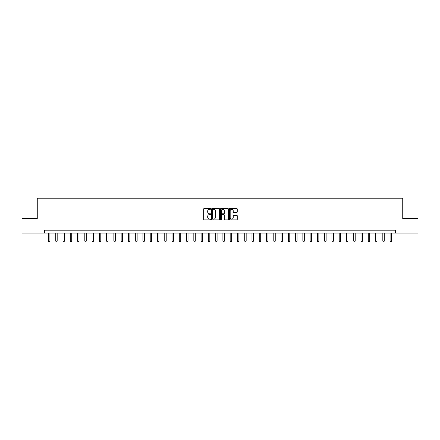 <?xml version="1.0" encoding="UTF-8"?>
<svg xmlns="http://www.w3.org/2000/svg" width="440" height="440" viewBox="0 0 440 440"><rect width="100%" height="100%" fill="white"/><g stroke="black" fill="none" stroke-linecap="round" stroke-linejoin="round"><path stroke-width="0.66" d="M210.694 208.879A0.402 0.402 0 0 0 210.298 208.478L204.232 208.478A0.572 0.572 0 0 0 203.66 209.049L203.66 219.323A0.572 0.572 0 0 0 204.232 219.896L210.298 219.896A0.402 0.402 0 0 0 210.694 219.494A0.402 0.402 0 0 0 210.298 219.093L209.512 219.093A1.826 1.826 0 0 1 207.686 217.267L207.686 216.409A1.826 1.826 0 0 1 209.512 214.583L210.298 214.583A0.402 0.402 0 0 0 210.694 214.187A0.402 0.402 0 0 0 210.298 213.785L209.512 213.785A1.826 1.826 0 0 1 207.686 211.959L207.686 211.101A1.826 1.826 0 0 1 209.512 209.275L210.298 209.275A0.402 0.402 0 0 0 210.694 208.879M236.681 212.504A0.572 0.572 0 0 0 237.254 211.931L237.254 209.049A0.572 0.572 0 0 0 236.681 208.478L229.944 208.478A0.572 0.572 0 0 0 229.378 209.049L229.378 219.323A0.572 0.572 0 0 0 229.944 219.896L236.681 219.896A0.572 0.572 0 0 0 237.254 219.323L237.254 215.842A0.572 0.572 0 0 0 236.681 215.27L233.799 215.27A0.572 0.572 0 0 0 233.228 215.842L233.228 217.569A1.529 1.529 0 0 1 231.698 219.093A1.529 1.529 0 0 1 230.175 217.569L230.175 210.804A1.529 1.529 0 0 1 231.698 209.275A1.529 1.529 0 0 1 233.228 210.804L233.228 211.931A0.572 0.572 0 0 0 233.799 212.504L236.681 212.504M44.534 233.085L22 233.085L22 218.548L37.263 218.548L37.263 198.193L402.738 198.193L402.738 218.548L418 218.548L418 233.085L395.466 233.085L395.466 230.175L44.534 230.175L44.534 233.085L395.466 233.085M219.5 209.049A0.572 0.572 0 0 0 218.928 208.478L212.196 208.478A0.572 0.572 0 0 0 211.624 209.049L211.624 219.323A0.572 0.572 0 0 0 212.196 219.896L218.928 219.896A0.572 0.572 0 0 0 219.5 219.323L219.5 209.049M221.073 208.478L227.805 208.478A0.572 0.572 0 0 1 228.377 209.049L228.377 219.323A0.572 0.572 0 0 1 227.805 219.896L224.923 219.896A0.572 0.572 0 0 1 224.351 219.323L224.351 215.155A0.572 0.572 0 0 0 223.784 214.583L221.87 214.583A0.572 0.572 0 0 0 221.298 215.155L221.298 219.494A0.402 0.402 0 0 1 220.897 219.896A0.402 0.402 0 0 1 220.501 219.494L220.501 209.049A0.572 0.572 0 0 1 221.073 208.478M212.823 209.275A0.402 0.402 0 0 0 212.421 209.677L212.421 218.697A0.402 0.402 0 0 0 212.823 219.093L213.648 219.093A1.826 1.826 0 0 0 215.479 217.267L215.479 211.101A1.826 1.826 0 0 0 213.648 209.275L212.823 209.275M224.351 210.832A1.529 1.529 0 0 0 222.827 209.303A1.529 1.529 0 0 0 221.298 210.832L221.298 213.213A0.572 0.572 0 0 0 221.87 213.785L223.784 213.785A0.572 0.572 0 0 0 224.351 213.213L224.351 210.832M48.461 233.085L48.461 241.049L49.913 241.049L49.913 233.085M49.913 241.049L49.478 241.808L48.895 241.808L48.461 241.049M55.726 233.085L55.726 241.049L57.178 241.049L57.178 233.085M57.178 241.049L56.744 241.808L56.161 241.808L55.726 241.049M62.997 233.085L62.997 241.049L64.449 241.049L64.449 233.085M64.449 241.049L64.015 241.808L63.432 241.808L62.997 241.049M70.263 233.085L70.263 241.049L71.72 241.049L71.72 233.085M71.72 241.049L71.28 241.808L70.703 241.808L70.263 241.049M77.534 233.085L77.534 241.049L78.986 241.049L78.986 233.085M78.986 241.049L78.551 241.808L77.968 241.808L77.534 241.049M84.805 233.085L84.805 241.049L86.257 241.049L86.257 233.085M86.257 241.049L85.822 241.808L85.239 241.808L84.805 241.049M92.07 233.085L92.07 241.049L93.522 241.049L93.522 233.085M93.522 241.049L93.088 241.808L92.505 241.808L92.07 241.049M99.341 233.085L99.341 241.049L100.793 241.049L100.793 233.085M100.793 241.049L100.359 241.808L99.776 241.808L99.341 241.049M106.607 233.085L106.607 241.049L108.064 241.049L108.064 233.085M108.064 241.049L107.624 241.808L107.047 241.808L106.607 241.049M113.878 233.085L113.878 241.049L115.33 241.049L115.33 233.085M115.33 241.049L114.895 241.808L114.312 241.808L113.878 241.049M121.143 233.085L121.143 241.049L122.601 241.049L122.601 233.085M122.601 241.049L122.161 241.808L121.583 241.808L121.143 241.049M128.414 233.085L128.414 241.049L129.866 241.049L129.866 233.085M129.866 241.049L129.432 241.808L128.849 241.808L128.414 241.049M135.685 233.085L135.685 241.049L137.137 241.049L137.137 233.085M137.137 241.049L136.703 241.808L136.12 241.808L135.685 241.049M142.951 233.085L142.951 241.049L144.408 241.049L144.408 233.085M144.408 241.049L143.968 241.808L143.385 241.808L142.951 241.049M150.222 233.085L150.222 241.049L151.673 241.049L151.673 233.085M151.673 241.049L151.239 241.808L150.656 241.808L150.222 241.049M157.487 233.085L157.487 241.049L158.945 241.049L158.945 233.085M158.945 241.049L158.505 241.808L157.927 241.808L157.487 241.049M164.758 233.085L164.758 241.049L166.21 241.049L166.21 233.085M166.21 241.049L165.776 241.808L165.193 241.808L164.758 241.049M172.029 233.085L172.029 241.049L173.481 241.049L173.481 233.085M173.481 241.049L173.047 241.808L172.464 241.808L172.029 241.049M179.295 233.085L179.295 241.049L180.747 241.049L180.747 233.085M180.747 241.049L180.312 241.808L179.729 241.808L179.295 241.049M186.566 233.085L186.566 241.049L188.018 241.049L188.018 233.085M188.018 241.049L187.583 241.808L187 241.808L186.566 241.049M193.831 233.085L193.831 241.049L195.288 241.049L195.288 233.085M195.288 241.049L194.849 241.808L194.271 241.808L193.831 241.049M201.102 233.085L201.102 241.049L202.554 241.049L202.554 233.085M202.554 241.049L202.12 241.808L201.537 241.808L201.102 241.049M208.368 233.085L208.368 241.049L209.825 241.049L209.825 233.085M209.825 241.049L209.385 241.808L208.808 241.808L208.368 241.049M215.639 233.085L215.639 241.049L217.091 241.049L217.091 233.085M217.091 241.049L216.656 241.808L216.073 241.808L215.639 241.049M222.91 233.085L222.91 241.049L224.362 241.049L224.362 233.085M224.362 241.049L223.927 241.808L223.344 241.808L222.91 241.049M230.175 233.085L230.175 241.049L231.632 241.049L231.632 233.085M231.632 241.049L231.193 241.808L230.615 241.808L230.175 241.049M237.446 233.085L237.446 241.049L238.898 241.049L238.898 233.085M238.898 241.049L238.464 241.808L237.881 241.808L237.446 241.049M244.712 233.085L244.712 241.049L246.169 241.049L246.169 233.085M246.169 241.049L245.729 241.808L245.152 241.808L244.712 241.049M251.983 233.085L251.983 241.049L253.435 241.049L253.435 233.085M253.435 241.049L253 241.808L252.417 241.808L251.983 241.049M259.254 233.085L259.254 241.049L260.706 241.049L260.706 233.085M260.706 241.049L260.271 241.808L259.688 241.808L259.254 241.049M266.519 233.085L266.519 241.049L267.971 241.049L267.971 233.085M267.971 241.049L267.537 241.808L266.954 241.808L266.519 241.049M273.79 233.085L273.79 241.049L275.242 241.049L275.242 233.085M275.242 241.049L274.808 241.808L274.225 241.808L273.79 241.049M281.055 233.085L281.055 241.049L282.513 241.049L282.513 233.085M282.513 241.049L282.073 241.808L281.496 241.808L281.055 241.049M288.327 233.085L288.327 241.049L289.779 241.049L289.779 233.085M289.779 241.049L289.344 241.808L288.761 241.808L288.327 241.049M295.592 233.085L295.592 241.049L297.05 241.049L297.05 233.085M297.05 241.049L296.615 241.808L296.032 241.808L295.592 241.049M302.863 233.085L302.863 241.049L304.315 241.049L304.315 233.085M304.315 241.049L303.881 241.808L303.298 241.808L302.863 241.049M310.134 233.085L310.134 241.049L311.586 241.049L311.586 233.085M311.586 241.049L311.152 241.808L310.569 241.808L310.134 241.049M317.4 233.085L317.4 241.049L318.857 241.049L318.857 233.085M318.857 241.049L318.417 241.808L317.84 241.808L317.4 241.049M324.671 233.085L324.671 241.049L326.123 241.049L326.123 233.085M326.123 241.049L325.688 241.808L325.105 241.808L324.671 241.049M331.936 233.085L331.936 241.049L333.394 241.049L333.394 233.085M333.394 241.049L332.954 241.808L332.376 241.808L331.936 241.049M339.207 233.085L339.207 241.049L340.659 241.049L340.659 233.085M340.659 241.049L340.225 241.808L339.642 241.808L339.207 241.049M346.478 233.085L346.478 241.049L347.93 241.049L347.93 233.085M347.93 241.049L347.495 241.808L346.913 241.808L346.478 241.049M353.743 233.085L353.743 241.049L355.195 241.049L355.195 233.085M355.195 241.049L354.761 241.808L354.178 241.808L353.743 241.049M361.014 233.085L361.014 241.049L362.466 241.049L362.466 233.085M362.466 241.049L362.032 241.808L361.449 241.808L361.014 241.049M368.28 233.085L368.28 241.049L369.738 241.049L369.738 233.085M369.738 241.049L369.298 241.808L368.72 241.808L368.28 241.049M375.551 233.085L375.551 241.049L377.003 241.049L377.003 233.085M377.003 241.049L376.569 241.808L375.986 241.808L375.551 241.049M382.822 233.085L382.822 241.049L384.274 241.049L384.274 233.085M384.274 241.049L383.84 241.808L383.257 241.808L382.822 241.049M390.088 233.085L390.088 241.049L391.54 241.049L391.54 233.085M391.54 241.049L391.105 241.808L390.522 241.808L390.088 241.049"/></g></svg>
